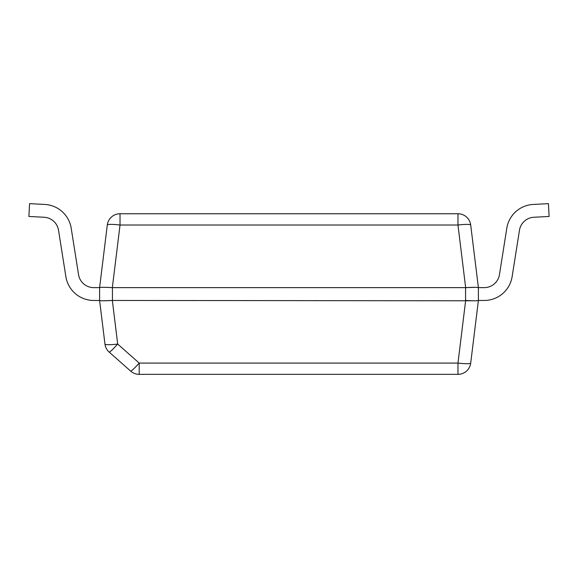 <?xml version="1.0" encoding="UTF-8"?>
<svg xmlns="http://www.w3.org/2000/svg" width="578" height="578" viewBox="0 0 578 578"><rect width="100%" height="100%" fill="white"/><g stroke="black" fill="none" stroke-linecap="round" stroke-linejoin="round"><path stroke-width="0.87" d="M470.702 363.085A12.832 1.553 -173 0 1 457.971 363.085L465.658 300.466C473.353 300.885 477.601 300.885 478.396 300.466L470.702 363.085A12.832 12.832 0 0 1 457.971 374.356A12.832 12.832 0 0 0 470.702 363.085A12.832 12.832 0 0 1 457.971 374.356L139.197 374.356L139.197 363.085A12.832 1.04 131.5 0 1 130.693 371.134L109.191 352.11A12.832 1.04 -48.5 0 0 117.695 344.062A12.832 1.553 173 0 1 104.958 344.062A12.832 12.832 0 0 0 109.191 352.11A12.832 12.832 0 0 1 104.958 344.062L99.604 300.466L99.604 287.634L107.298 225.015A12.832 1.553 7 0 1 120.029 225.015L120.029 213.744A12.832 12.832 0 0 0 107.298 225.015A12.832 12.832 0 0 1 120.029 213.744L457.971 213.744A12.832 12.832 0 0 1 470.702 225.015A12.832 12.832 0 0 0 457.971 213.744L457.971 225.015A12.832 1.553 -7 0 1 470.702 225.015L478.396 287.634L470.702 225.015M102.898 300.784L112.342 300.466C104.647 300.885 100.399 300.885 99.604 300.466L93.766 300.466A28.235 28.235 0 0 1 65.878 276.652L58.523 230.225A15.404 15.404 0 0 0 44.116 217.256L28.9 216.461L29.572 203.644L44.788 204.446A28.235 28.235 0 0 1 71.195 228.223L78.55 274.644A15.404 15.404 0 0 0 93.766 287.634L99.604 287.634L107.298 225.015M99.604 287.634C100.399 287.215 104.647 287.215 112.342 287.634L465.658 287.634C473.353 287.215 477.601 287.215 478.396 287.634L478.396 300.466L484.234 300.466A28.235 28.235 0 0 0 512.122 276.652L519.478 230.225A15.404 15.404 0 0 1 533.884 217.256L549.1 216.461L548.428 203.644L533.212 204.446A28.235 28.235 0 0 0 506.805 228.223L499.45 274.644A15.404 15.404 0 0 1 484.234 287.634L478.396 287.634M475.102 287.317L465.658 287.634L457.971 225.015L120.029 225.015L112.342 287.634M475.102 300.784L112.342 300.466L117.695 344.062L139.197 363.085L457.971 363.085L457.971 374.356M130.693 371.134A12.832 12.832 0 0 0 139.197 374.356A12.832 12.832 0 0 1 130.693 371.134M44.116 217.256A15.404 15.404 0 0 1 58.523 230.225A15.404 15.404 0 0 0 44.116 217.256A15.404 15.404 0 0 1 58.523 230.225A15.404 15.404 0 0 0 44.116 217.256A15.404 15.404 0 0 1 58.523 230.225A15.404 15.404 0 0 0 44.116 217.256A15.404 15.404 0 0 1 58.523 230.225A15.404 15.404 0 0 0 44.116 217.256A15.404 15.404 0 0 1 58.523 230.225A15.404 15.404 0 0 0 44.116 217.256A15.404 15.404 0 0 1 58.523 230.225A15.404 15.404 0 0 0 44.116 217.256A15.404 15.404 0 0 1 58.523 230.225A15.404 15.404 0 0 0 44.116 217.256A15.404 15.404 0 0 1 58.523 230.225A15.404 15.404 0 0 0 44.116 217.256A15.404 15.404 0 0 1 58.523 230.225M29.572 203.644L44.788 204.446M99.604 300.466L93.766 300.466M93.766 287.634A15.404 15.404 0 0 1 78.55 274.644A15.404 15.404 0 0 0 93.766 287.634A15.404 15.404 0 0 1 78.55 274.644A15.404 15.404 0 0 0 93.766 287.634A15.404 15.404 0 0 1 78.55 274.644A15.404 15.404 0 0 0 93.766 287.634A15.404 15.404 0 0 1 78.55 274.644A15.404 15.404 0 0 0 93.766 287.634A15.404 15.404 0 0 1 78.55 274.644A15.404 15.404 0 0 0 93.766 287.634A15.404 15.404 0 0 1 78.55 274.644A15.404 15.404 0 0 0 93.766 287.634M478.396 300.466L484.234 300.466M506.805 228.223L499.45 274.644A15.404 15.404 0 0 1 484.234 287.634A15.404 15.404 0 0 0 499.45 274.644L506.805 228.223L499.45 274.644A15.404 15.404 0 0 1 484.234 287.634A15.404 15.404 0 0 0 499.45 274.644L506.805 228.223L499.45 274.644A15.404 15.404 0 0 1 484.234 287.634A15.404 15.404 0 0 0 499.45 274.644L506.805 228.223L499.45 274.644A15.404 15.404 0 0 1 484.234 287.634A15.404 15.404 0 0 0 499.45 274.644L506.805 228.223L499.45 274.644A15.404 15.404 0 0 1 484.234 287.634A15.404 15.404 0 0 0 499.45 274.644L506.805 228.223L499.45 274.644A15.404 15.404 0 0 1 484.234 287.634A15.404 15.404 0 0 0 499.45 274.644L506.805 228.223L499.45 274.644A15.404 15.404 0 0 1 484.234 287.634A15.404 15.404 0 0 0 499.45 274.644L506.805 228.223L499.45 274.644A15.404 15.404 0 0 1 484.234 287.634A15.404 15.404 0 0 0 499.45 274.644L506.805 228.223L499.45 274.644A15.404 15.404 0 0 1 484.234 287.634M548.428 203.644L533.212 204.446M519.478 230.225L512.122 276.652M112.435 300.466L112.435 287.634M465.565 300.466L465.565 287.634"/></g></svg>
